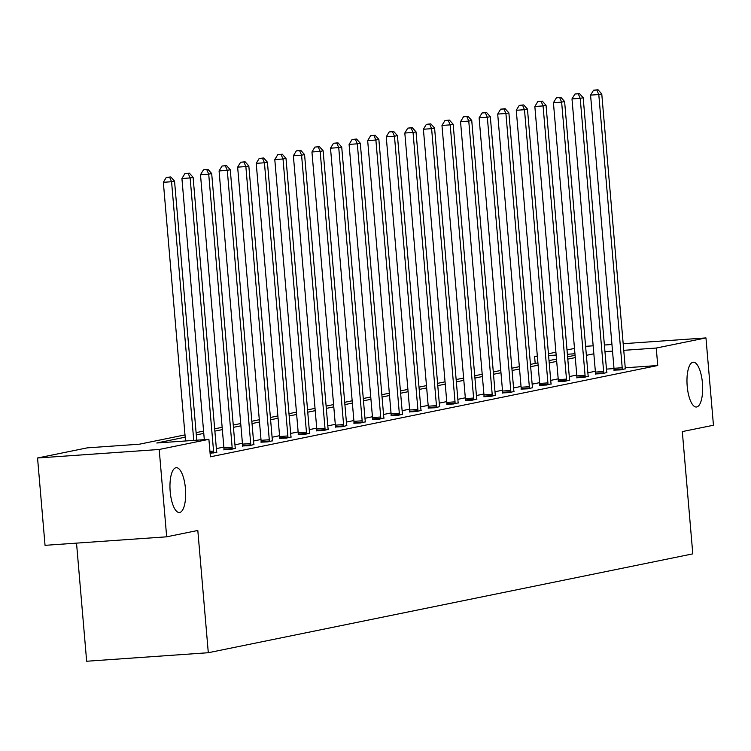 <?xml version="1.0" encoding="UTF-8"?>
<svg xmlns="http://www.w3.org/2000/svg" width="751" height="751" viewBox="0 0 751 751"><rect width="100%" height="100%" fill="white"/><g stroke="black" fill="none" stroke-linecap="round" stroke-linejoin="round"><path stroke-width="1.13" d="M687.203 386.164A22.464 7.717 -94 0 1 693.257 362.207A22.464 7.717 -94 0 1 702.438 383.057A22.464 7.717 -94 0 1 696.393 407.014A22.464 7.717 -94 0 1 687.203 386.164M170.195 491.661A22.464 7.717 -94 0 1 176.25 467.704A22.464 7.717 -94 0 1 185.441 488.554A22.464 7.717 -94 0 1 179.386 512.511A22.464 7.717 -94 0 1 170.195 491.661M76.527 543.123L86.656 661.246L208.299 652.722L692.798 553.862L682.312 431.59L713.45 425.244L705.959 337.912L656.252 348.051L623.743 350.332M208.299 652.722L197.813 530.459L166.675 536.815L45.041 545.329L37.55 457.997L87.266 447.859L139.367 444.207L184.999 434.895M535.2 363.437L534.609 356.575L537.331 356.012M548.437 353.749L555.909 352.228M567.014 349.957L574.487 348.436M585.602 346.333L593.159 345.807M604.386 345.019L611.952 344.493M623.18 343.705L705.959 337.912M166.675 536.815L159.193 449.483L37.55 457.997M595.412 373.942L602.302 373.641L606.883 372.524M558.265 381.527L565.146 381.217L569.727 380.1M521.11 389.102L528 388.802L532.581 387.685M483.963 396.688L490.854 396.378L495.435 395.261M446.817 404.263L453.698 403.963L458.279 402.846M409.661 411.848L416.552 411.539L421.133 410.421M372.515 419.424L379.396 419.124L383.977 418.007M335.359 427.009L342.249 426.699L346.831 425.582M298.213 434.585L305.103 434.285L309.684 433.167M261.066 442.17L267.947 441.86L272.529 440.743M223.911 449.746L230.801 449.445L235.382 448.328M595.346 371.266L587.873 372.796M576.768 375.059L569.296 376.58M558.19 378.851L550.718 380.372M539.622 382.644L532.149 384.165M521.044 386.427L513.571 387.957M502.466 390.22L494.993 391.75M483.897 394.012L476.425 395.533M465.32 397.805L457.847 399.325M446.742 401.588L439.269 403.118M428.164 405.38L420.691 406.911M409.595 409.173L402.123 410.694M391.018 412.966L383.545 414.486M372.44 416.749L364.967 418.279M353.871 420.541L346.399 422.071M335.293 424.334L327.821 425.855M316.715 428.126L309.243 429.647M298.138 431.919L290.675 433.44M279.569 435.702L272.097 437.232M260.991 439.495L253.519 441.015M242.413 443.287L234.941 444.808M223.845 447.08L216.372 448.6M185.197 437.185L156.79 442.987L208.9 439.335L210.402 456.805L657.745 365.521L625.264 367.793M614.008 368.581L606.451 369.107M210.102 453.388L216.804 452.121M242.489 445.963L249.37 445.653L253.951 444.536M279.635 438.377L286.525 438.077L291.106 436.96M316.791 430.802L323.672 430.492L328.253 429.375M353.937 423.217L360.827 422.916L365.408 421.79M391.083 415.632L397.974 415.331L402.555 414.214M428.239 408.056L435.12 407.755L439.701 406.629M465.385 400.471L472.276 400.17L476.857 399.053M502.541 392.895L509.422 392.595L514.003 391.468M539.687 385.31L546.578 385.01L551.159 383.892M576.834 377.734L583.724 377.424L588.305 376.307M613.989 370.149L620.88 369.849L625.461 368.732M657.745 365.521L656.252 348.051M208.9 439.335L159.193 449.483M612.516 351.111L604.959 351.646M586.174 353.036L586.719 352.923L586.174 352.961M574.937 353.749L567.38 354.275M556.153 355.063L548.596 355.589M537.369 356.378L534.609 356.575M196.105 432.632L203.568 431.102M214.673 428.84L222.146 427.31M233.251 425.047L240.724 423.526M251.829 421.255L259.302 419.734M270.398 417.472L277.87 415.941M288.975 413.679L296.448 412.149M307.553 409.886L315.026 408.366M326.122 406.094L333.594 404.573M344.7 402.311L352.172 400.781M363.277 398.518L370.75 396.988M381.855 394.726L389.328 393.205M400.424 390.933L407.896 389.412M419.002 387.14L426.474 385.62M437.58 383.357L445.052 381.827M456.148 379.565L463.62 378.044M474.726 375.772L482.198 374.251M493.304 371.98L500.776 370.459M511.872 368.197L519.345 366.666M530.45 364.404L537.923 362.874M549.028 360.611L556.5 359.091M567.606 356.819L575.078 355.298M593.844 353.805L586.371 355.326M575.275 357.589L567.803 359.119M556.698 361.381L549.225 362.911M538.12 365.174L530.647 366.695M519.542 368.966L512.069 370.487M500.973 372.749L493.501 374.28M482.395 376.542L474.923 378.072M463.818 380.335L456.345 381.855M445.249 384.127L437.777 385.648M426.671 387.92L419.199 389.44M408.093 391.703L400.621 393.233M389.516 395.495L382.052 397.016M370.947 399.288L363.475 400.809M352.369 403.08L344.897 404.601M333.791 406.864L326.319 408.394M315.223 410.656L307.75 412.186M296.645 414.449L289.173 415.97M278.067 418.241L270.595 419.762M259.499 422.024L252.026 423.555M240.921 425.817L233.448 427.347M222.343 429.61L214.87 431.13M203.765 433.402L196.293 434.923M193.739 440.396L171.566 181.723L174.542 181.122L196.753 440.189M185.516 440.978L163.343 182.305L171.566 181.723L169.604 177.18L170.787 176.936L166.309 177.405L169.604 177.18M166.309 177.405L163.343 182.305M174.542 181.122L170.787 176.936M213.556 452.966L213.584 452.44A3.511 1.202 86 0 0 213.556 451.116L190.134 177.94L193.11 177.33L216.532 450.506A3.511 1.202 86 0 0 216.729 451.792L216.842 452.29M204.31 439.654L181.92 178.513L190.134 177.94L188.172 173.387L189.365 173.143L184.887 173.612L188.172 173.387M184.887 173.612L181.92 178.513M193.11 177.33L189.365 173.143M232.134 449.173L232.153 448.647A3.511 1.202 86 0 0 232.134 447.324L208.712 174.148L211.688 173.537L235.11 446.714A3.511 1.202 86 0 0 235.307 448L235.42 448.507M223.901 449.924L223.939 449.22A3.511 1.202 86 0 0 223.911 447.896L200.489 174.72L208.712 174.148L206.75 169.595L207.943 169.351L203.465 169.829L206.75 169.595M203.465 169.829L200.489 174.72M211.688 173.537L207.943 169.351M250.703 445.381L250.731 444.855A3.511 1.202 86 0 0 250.703 443.531L227.29 170.355L230.266 169.745L253.688 442.93A3.511 1.202 86 0 0 253.885 444.216L253.998 444.714M242.479 446.141L242.517 445.427A3.511 1.202 86 0 0 242.489 444.113L219.067 170.928L227.29 170.355L225.328 165.802L226.511 165.558L222.033 166.037L225.328 165.802M222.033 166.037L219.067 170.928M230.266 169.745L226.511 165.558M269.28 441.597L269.309 441.062A3.511 1.202 86 0 0 269.28 439.748L245.859 166.562L248.834 165.962L272.256 439.138A3.511 1.202 86 0 0 272.453 440.424L272.566 440.921M261.057 442.348L261.085 441.644A3.511 1.202 86 0 0 261.066 440.321L237.645 167.144L245.859 166.562L243.897 162.019L245.089 161.775L240.611 162.244L243.897 162.019M240.611 162.244L237.645 167.144M248.834 165.962L245.089 161.775M287.858 437.805L287.886 437.279A3.511 1.202 86 0 0 287.858 435.955L264.436 162.779L267.412 162.169L290.834 435.345A3.511 1.202 86 0 0 291.031 436.631L291.144 437.129M279.625 438.556L279.663 437.852A3.511 1.202 86 0 0 279.635 436.528L256.222 163.352L264.436 162.779L262.475 158.226L263.667 157.982L259.189 158.452L262.475 158.226M259.189 158.452L256.222 163.352M267.412 162.169L263.667 157.982M306.427 434.012L306.455 433.487A3.511 1.202 86 0 0 306.436 432.163L283.014 158.987L285.99 158.377L309.412 431.553A3.511 1.202 86 0 0 309.609 432.839L309.722 433.336M298.203 434.763L298.241 434.059A3.511 1.202 86 0 0 298.213 432.736L274.791 159.559L283.014 158.987L281.052 154.434L282.245 154.19L277.767 154.668L281.052 154.434M277.767 154.668L274.791 159.559M285.99 158.377L282.245 154.19M325.005 430.22L325.033 429.694A3.511 1.202 86 0 0 325.005 428.37L301.583 155.194L304.568 154.584L327.98 427.77A3.511 1.202 86 0 0 328.178 429.056L328.3 429.553M316.781 430.98L316.809 430.267A3.511 1.202 86 0 0 316.791 428.952L293.369 155.767L301.583 155.194L299.621 150.641L300.813 150.397L296.335 150.876L299.621 150.641M296.335 150.876L293.369 155.767M304.568 154.584L300.813 150.397M343.582 426.427L343.611 425.901A3.511 1.202 86 0 0 343.582 424.587L320.161 151.402L323.137 150.801L346.558 423.977A3.511 1.202 86 0 0 346.755 425.263L346.868 425.761M335.35 427.188L335.387 426.484A3.511 1.202 86 0 0 335.359 425.16L311.947 151.984L320.161 151.402L318.199 146.858L319.391 146.614L314.913 147.083L318.199 146.858M314.913 147.083L311.947 151.984M323.137 150.801L319.391 146.614M362.16 422.644L362.179 422.118A3.511 1.202 86 0 0 362.16 420.795L338.739 147.618L341.714 147.008L365.136 420.185A3.511 1.202 86 0 0 365.333 421.471L365.446 421.968M353.928 423.395L353.965 422.691A3.511 1.202 86 0 0 353.937 421.367L330.515 148.191L338.739 147.618L336.777 143.066L337.969 142.821L333.491 143.291L336.777 143.066M333.491 143.291L330.515 148.191M341.714 147.008L337.969 142.821M380.729 418.851L380.757 418.326A3.511 1.202 86 0 0 380.729 417.002L357.316 143.826L360.292 143.216L383.705 416.392A3.511 1.202 86 0 0 383.911 417.678L384.024 418.176M372.505 419.602L372.543 418.898A3.511 1.202 86 0 0 372.515 417.575L349.093 144.399L357.316 143.826L355.354 139.273L356.537 139.029L352.059 139.508L355.354 139.273M352.059 139.508L349.093 144.399M360.292 143.216L356.537 139.029M399.307 415.059L399.335 414.533A3.511 1.202 86 0 0 399.307 413.21L375.885 140.033L378.861 139.423L402.283 412.609A3.511 1.202 86 0 0 402.48 413.895L402.592 414.392M391.083 415.819L391.111 415.106A3.511 1.202 86 0 0 391.093 413.792L367.671 140.606L375.885 140.033L373.923 135.48L375.115 135.236L370.637 135.715L373.923 135.48M370.637 135.715L367.671 140.606M378.861 139.423L375.115 135.236M417.885 411.266L417.903 410.741A3.511 1.202 86 0 0 417.885 409.417L394.463 136.241L397.439 135.64L420.86 408.816A3.511 1.202 86 0 0 421.058 410.102L421.17 410.6M409.652 412.027L409.689 411.323A3.511 1.202 86 0 0 409.661 409.999L386.239 136.823L394.463 136.241L392.501 131.688L393.693 131.453L389.215 131.923L392.501 131.688M389.215 131.923L386.239 136.823M397.439 135.64L393.693 131.453M436.453 407.483L436.481 406.958A3.511 1.202 86 0 0 436.453 405.634L413.041 132.448L416.016 131.847L439.438 405.024A3.511 1.202 86 0 0 439.635 406.31L439.748 406.807M428.23 408.234L428.267 407.53A3.511 1.202 86 0 0 428.239 406.207L404.817 133.03L413.041 132.448L411.079 127.905L412.271 127.661L407.784 128.13L411.079 127.905M407.784 128.13L404.817 133.03M416.016 131.847L412.271 127.661M455.031 403.691L455.059 403.165A3.511 1.202 86 0 0 455.031 401.841L431.609 128.665L434.585 128.055L458.007 401.231A3.511 1.202 86 0 0 458.204 402.517L458.317 403.015M446.807 404.442L446.836 403.738A3.511 1.202 86 0 0 446.817 402.414L423.395 129.238L431.609 128.665L429.647 124.112L430.839 123.868L426.361 124.337L429.647 124.112M426.361 124.337L423.395 129.238M434.585 128.055L430.839 123.868M473.609 399.898L473.637 399.372A3.511 1.202 86 0 0 473.609 398.049L450.187 124.873L453.163 124.262L476.585 397.439A3.511 1.202 86 0 0 476.782 398.734L476.894 399.232M465.376 400.649L465.413 399.945A3.511 1.202 86 0 0 465.385 398.631L441.973 125.445L450.187 124.873L448.225 120.32L449.417 120.076L444.939 120.554L448.225 120.32M444.939 120.554L441.973 125.445M453.163 124.262L449.417 120.076M492.177 396.106L492.205 395.58A3.511 1.202 86 0 0 492.187 394.256L468.765 121.08L471.741 120.47L495.162 393.655A3.511 1.202 86 0 0 495.36 394.942L495.472 395.439M483.954 396.866L483.991 396.162A3.511 1.202 86 0 0 483.963 394.838L460.541 121.653L468.765 121.08L466.803 116.527L467.995 116.292L463.517 116.762L466.803 116.527M463.517 116.762L460.541 121.653M471.741 120.47L467.995 116.292M510.755 392.322L510.783 391.787A3.511 1.202 86 0 0 510.755 390.473L487.333 117.287L490.319 116.687L513.731 389.863A3.511 1.202 86 0 0 513.928 391.149L514.05 391.647M502.532 393.073L502.56 392.369A3.511 1.202 86 0 0 502.541 391.046L479.119 117.869L487.333 117.287L485.371 112.744L486.564 112.5L482.086 112.969L485.371 112.744M482.086 112.969L479.119 117.869M490.319 116.687L486.564 112.5M529.333 388.53L529.361 388.004A3.511 1.202 86 0 0 529.333 386.681L505.911 113.504L508.887 112.894L532.309 386.07A3.511 1.202 86 0 0 532.506 387.356L532.619 387.854M521.1 389.281L521.138 388.577A3.511 1.202 86 0 0 521.11 387.253L497.697 114.077L505.911 113.504L503.949 108.951L505.141 108.707L500.664 109.177L503.949 108.951M500.664 109.177L497.697 114.077M508.887 112.894L505.141 108.707M547.911 384.737L547.93 384.212A3.511 1.202 86 0 0 547.911 382.888L524.489 109.712L527.465 109.102L550.887 382.278A3.511 1.202 86 0 0 551.084 383.564L551.196 384.071M539.678 385.488L539.716 384.784A3.511 1.202 86 0 0 539.687 383.461L516.266 110.284L524.489 109.712L522.527 105.159L523.719 104.915L519.241 105.393L522.527 105.159M519.241 105.393L516.266 110.284M527.465 109.102L523.719 104.915M566.479 380.945L566.507 380.419A3.511 1.202 86 0 0 566.479 379.095L543.067 105.919L546.043 105.309L569.455 378.495A3.511 1.202 86 0 0 569.662 379.781L569.774 380.278M558.256 381.705L558.293 380.992A3.511 1.202 86 0 0 558.265 379.677L534.843 106.492L543.067 105.919L541.105 101.366L542.288 101.122L537.81 101.601L541.105 101.366M537.81 101.601L534.843 106.492M546.043 105.309L542.288 101.122M585.057 377.162L585.085 376.626A3.511 1.202 86 0 0 585.057 375.312L561.635 102.127L564.611 101.526L588.033 374.702A3.511 1.202 86 0 0 588.23 375.988L588.343 376.486M576.834 377.913L576.862 377.209A3.511 1.202 86 0 0 576.843 375.885L553.421 102.709L561.635 102.127L559.673 97.583L560.866 97.339L556.388 97.808L559.673 97.583M556.388 97.808L553.421 102.709M564.611 101.526L560.866 97.339M603.635 373.369L603.663 372.843A3.511 1.202 86 0 0 603.635 371.52L580.213 98.343L583.189 97.733L606.611 370.91A3.511 1.202 86 0 0 606.808 372.196L606.921 372.693M595.402 374.12L595.44 373.416A3.511 1.202 86 0 0 595.412 372.092L571.99 98.916L580.213 98.343L578.251 93.791L579.443 93.546L574.966 94.016L578.251 93.791M574.966 94.016L571.99 98.916M583.189 97.733L579.443 93.546M622.203 369.576L622.232 369.051A3.511 1.202 86 0 0 622.203 367.727L598.791 94.551L601.767 93.941L625.189 367.117A3.511 1.202 86 0 0 625.386 368.403L625.499 368.901M613.98 370.327L614.018 369.623A3.511 1.202 86 0 0 613.989 368.3L590.568 95.124L598.791 94.551L596.829 89.998L598.021 89.754L593.534 90.233L596.829 89.998M593.534 90.233L590.568 95.124M601.767 93.941L598.021 89.754M213.584 452.44L210.045 452.684M213.556 451.116L209.933 451.37M232.153 448.647L223.939 449.22M232.134 447.324L223.911 447.896M250.731 444.855L242.517 445.427M250.703 443.531L242.489 444.113M269.309 441.062L261.085 441.644M269.28 439.748L261.066 440.321M287.886 437.279L279.663 437.852M287.858 435.955L279.635 436.528M306.455 433.487L298.241 434.059M306.436 432.163L298.213 432.736M325.033 429.694L316.809 430.267M325.005 428.37L316.791 428.952M343.611 425.901L335.387 426.484M343.582 424.587L335.359 425.16M362.179 422.118L353.965 422.691M362.16 420.795L353.937 421.367M380.757 418.326L372.543 418.898M380.729 417.002L372.515 417.575M399.335 414.533L391.111 415.106M399.307 413.21L391.093 413.792M417.903 410.741L409.689 411.323M417.885 409.417L409.661 409.999M436.481 406.958L428.267 407.53M436.453 405.634L428.239 406.207M455.059 403.165L446.836 403.738M455.031 401.841L446.817 402.414M473.637 399.372L465.413 399.945M473.609 398.049L465.385 398.631M492.205 395.58L483.991 396.162M492.187 394.256L483.963 394.838M510.783 391.787L502.56 392.369M510.755 390.473L502.541 391.046M529.361 388.004L521.138 388.577M529.333 386.681L521.11 387.253M547.93 384.212L539.716 384.784M547.911 382.888L539.687 383.461M566.507 380.419L558.293 380.992M566.479 379.095L558.265 379.677M585.085 376.626L576.862 377.209M585.057 375.312L576.843 375.885M603.663 372.843L595.44 373.416M603.635 371.52L595.412 372.092M622.232 369.051L614.018 369.623M622.203 367.727L613.989 368.3"/></g></svg>
